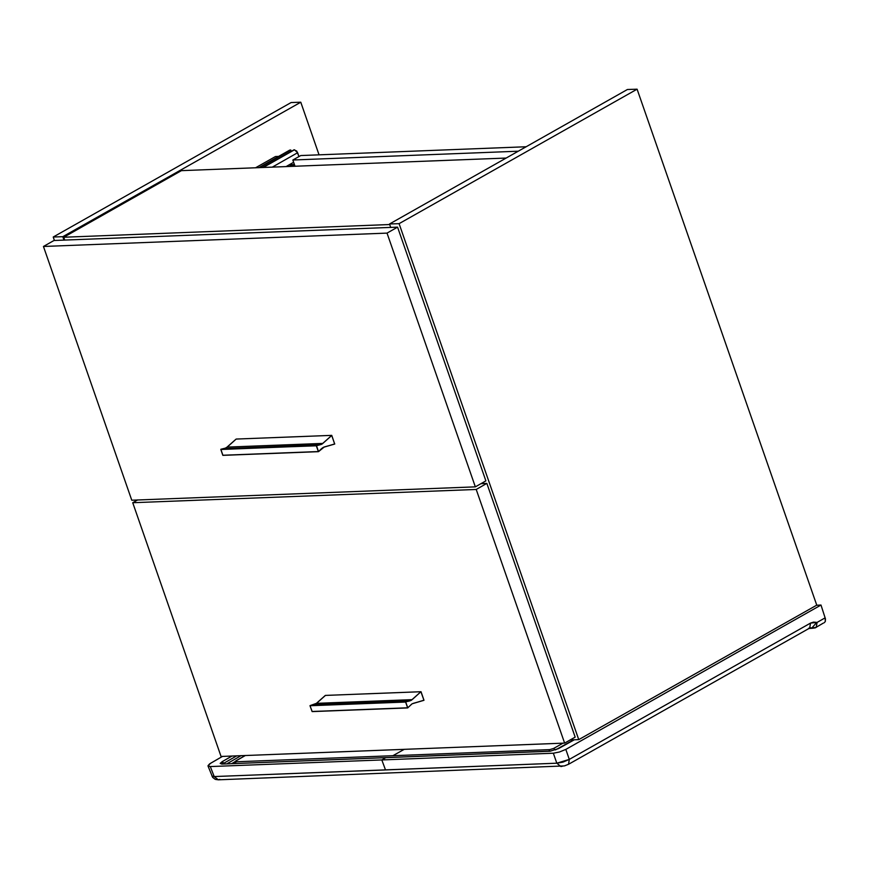<?xml version="1.0" encoding="UTF-8"?>
<svg xmlns="http://www.w3.org/2000/svg" width="869" height="869" viewBox="0 0 869 869"><rect width="100%" height="100%" fill="white"/><g stroke="black" fill="none" stroke-linecap="round" stroke-linejoin="round"><path stroke-width="1.3" d="M294.634 165.219L290.029 165.392L294.634 165.219M64.784 240.116L63.774 237.194L389.703 224.528L63.774 237.194L64.784 240.116M181.404 170.682L63.774 237.194L181.404 170.682L506.182 158.06L181.404 170.682M397.578 227.178L54.019 240.528L397.578 227.178L485.912 480.839L397.578 227.178L387.009 233.164L397.578 227.178M485.912 480.839L475.332 486.814L387.009 233.164L43.45 246.514L54.019 240.528L43.45 246.514L131.784 500.175L475.332 486.814L485.912 480.839M475.332 486.814L387.009 233.164L43.45 246.514L131.784 500.175L475.332 486.814M486.814 483.436L480.915 483.664L486.814 483.436L575.148 737.097L486.814 483.436L476.245 489.421L486.814 483.436M575.148 737.097L564.578 743.071L476.245 489.421L132.685 502.771L137.682 499.936L132.685 502.771L221.019 756.421L564.578 743.071L575.148 737.097M564.578 743.071L476.245 489.421L132.685 502.771L221.019 756.421L564.578 743.071M399.143 223.626L578.776 739.628L570.075 739.964L578.776 739.628L816.708 605.15L637.064 89.149L816.708 605.15L578.776 739.628L399.143 223.626L389.518 223.996L399.143 223.626L637.064 89.149L399.143 223.626M390.713 227.45L389.518 223.996L390.713 227.45M627.44 89.529L389.518 223.996L627.44 89.529L637.064 89.149L627.44 89.529M278.71 156.366L275.473 156.496L255.464 167.804L275.473 156.496L278.71 156.366M294.993 166.272L292.81 159.994L518.261 151.239L292.81 159.994L294.993 166.272M526.19 146.752L300.739 155.508L292.81 159.994L300.739 155.508L526.19 146.752M294.395 164.534L291.354 164.654L294.395 164.534M407.746 707.877L312.167 711.602L310.059 705.715L405.606 702L407.713 707.898L405.606 702L310.059 705.715L312.09 711.548L407.637 707.833L405.736 701.956L412.123 699.697L420.944 691.67L411.461 700.229L405.66 701.87L407.767 707.8L412.069 703.825L423.953 700.208L420.944 691.67L325.354 695.396L420.911 691.681L412.025 699.621L420.911 691.681L325.397 695.385L316.479 703.336L412.025 699.621L410.841 700.479L409.147 701.12L313.6 704.835L315.295 704.194L410.841 700.479L315.295 704.194L316.479 703.336L412.025 699.621L409.147 701.12L313.6 704.835L310.114 705.585L405.66 701.87L409.147 701.12L405.66 701.87L310.059 705.639M325.419 695.385L420.9 691.681L325.397 695.385M413.351 703.358L423.985 700.284L412.069 703.825L407.713 707.898L312.167 711.602L407.67 707.877M310.048 705.682L316.446 703.358M310.103 705.585L316.457 703.336L325.354 695.396L316.479 703.336M312.167 711.602L310.037 705.704M410.548 705.052L412.036 703.912M420.944 691.67L424.007 700.273L413.34 703.369M423.974 700.229L421.02 691.757M334.717 443.994L323.377 447.296L318.521 451.619L316.49 445.699L319.911 444.863L316.425 445.612L220.878 449.327L226.059 447.937L236.194 439.073L331.741 435.369L236.194 439.073L227.243 447.079L322.79 443.364L321.693 444.309L322.79 443.364L319.911 444.863L224.365 448.578L220.878 449.327L316.425 445.612L319.911 444.863L224.365 448.578L227.211 447.101M222.844 455.269L220.878 449.327L316.37 445.743L321.693 444.309L331.762 435.51L334.695 444.037L324.137 447.014L318.51 451.63L316.49 445.699L220.824 449.458L222.855 455.291L318.402 451.576L316.37 445.743L318.467 451.641L222.855 455.291L318.445 451.63M331.773 435.467L322.79 443.364L331.741 435.369L334.717 443.918M226.027 447.948L227.243 447.079L322.888 443.44L331.762 435.51L334.674 444.048L331.762 435.391M322.801 447.654L321.313 448.795M321.28 448.828L318.467 451.641L222.953 455.345M321.693 444.309L319.911 444.863L321.693 444.309M220.824 449.458L222.833 455.291M226.038 447.937L220.845 449.338M324.115 447.101L334.739 443.929M236.194 439.073L227.222 447.09M289.714 150.152L258.701 167.684M290.289 149.989L259.494 167.652L290.767 149.968L291.224 151.271L262.449 167.532L291.224 151.271L290.289 149.989M294.015 149.837L296.72 151.097L298.958 156.518L297.654 152.77L294.493 149.826L263.231 167.5L294.015 149.837L262.742 167.521L294.015 149.837M293.613 162.307L285.999 166.62L293.613 162.307M272.225 167.152L297.654 152.77L272.225 167.152M62.807 236.694L64.013 240.148L62.807 236.694L300.739 102.216L319.042 154.801L300.739 102.216L62.807 236.694L53.183 237.074L62.807 236.694M54.378 240.517L53.183 237.074L291.104 102.596L300.739 102.216L291.104 102.596L53.183 237.074L54.378 240.517M404.259 749.306L392.918 755.726L549.773 749.621L553.651 748.415L555.313 749.947L553.651 748.415L549.773 749.621L548.969 751.185L549.773 749.621L392.918 755.726L404.259 749.306M234.119 763.416L234.597 761.863L236.205 760.755L235.336 761.537L236.053 761.82L392.918 755.726L236.053 761.82L235.249 763.373L236.053 761.82L236.205 760.755L235.586 761.179M208.071 766.11L210.298 766.599L381.806 759.93L385.51 769.912L214.187 776.571L210.298 766.599L381.806 759.93L385.836 757.649L549.849 751.272L558.485 748.589L549.849 751.272L385.836 757.649L381.806 759.93L553.314 753.26L556.844 763.254L553.314 753.26L381.806 759.93L385.51 769.912L556.844 763.254L560.972 766.534L563.079 766.024M565.013 765.578L565.697 765.35M567.001 764.807L568.554 764.231L569.336 759.354L810.571 623.062L813.558 622.095L817.11 622.443L825.17 617.826L820.977 605.085L565.817 749.36L569.336 759.354L565.817 749.36L820.977 605.085L816.512 605.259L820.977 605.085L825.431 618.815L825.344 621.422L824.301 622.758L825.344 621.422L825.17 617.826L817.11 622.443L810.571 623.062L569.336 759.354L556.844 763.254L562.96 762.07L569.336 759.354L568.554 764.231M553.314 753.26L559.419 752.033L565.817 749.36L559.419 752.033L553.314 753.26M573.627 739.823L555.856 749.741L573.627 739.823M557.757 748.893L574.029 739.812L557.757 748.893M219.911 779.384L218.26 779.851L214.187 776.571L211.917 776.006L214.187 776.571L218.325 779.851L564.426 765.926L568.511 764.264L809.658 628.015L814.981 627.939L823.377 623.019M222.616 756.367L209.635 763.873L207.973 765.687L210.765 763.167L222.616 756.367M550.381 751.131L221.812 764.025L385.836 757.649L221.812 764.025L220.215 763.395L222.138 761.657L223.887 763.243L236.835 755.813L223.887 763.243L224.083 763.808L222.138 761.657L222.345 763.884M241.115 755.65L227.081 763.699L241.115 755.65M810.44 627.766L811.874 627.994L809.506 628.102L811.874 627.994L816.643 622.497L811.874 627.994L816.241 627.375L817.11 622.443L816.241 627.375M560.918 766.534L556.844 763.254L214.187 776.571L210.298 766.599L207.973 765.687M809.712 627.994L810.571 623.062L809.712 627.994L808.659 628.298M222.833 763.981L223.887 763.243L222.833 763.981M563.134 743.136L553.651 748.415M236.205 760.755L245.395 755.476M234.478 762.026L231.904 763.503M232.001 755.997L222.138 761.657M558.485 748.589L574.235 739.801M412.047 703.912L410.548 705.074M421.031 691.735L424.007 700.262M334.674 444.048L324.104 447.111L318.532 451.608M208.006 765.991L212.677 777.386L215.251 779.352L218.325 779.851M808.898 628.45L813.427 628.222M235.879 760.842L245.221 755.487M550.359 751.131L558.18 748.665L574.061 739.812"/></g></svg>
